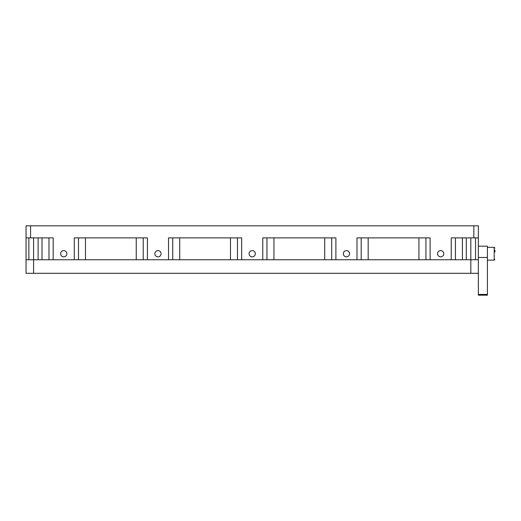 <?xml version="1.0" encoding="UTF-8"?>
<svg xmlns="http://www.w3.org/2000/svg" width="521" height="521" viewBox="0 0 521 521"><rect width="100%" height="100%" fill="white"/><g stroke="black" fill="none" stroke-linecap="round" stroke-linejoin="round"><path stroke-width="0.78" d="M33.591 237.882L33.591 259.745L26.05 259.745L26.05 273.317L33.591 273.317L33.591 259.745L470.828 259.745L470.828 237.882M478.363 259.745L470.828 259.745L470.828 273.317L478.363 273.317L478.363 225.821L473.843 225.821L473.843 237.882L451.225 237.882L451.225 259.745L430.118 259.745L430.118 237.882L356.996 237.882L356.996 259.745L335.889 259.745L335.889 237.882L262.76 237.882L262.76 259.745L241.653 259.745L241.653 237.882L168.53 237.882L168.53 259.745L147.423 259.745L147.423 237.882L74.295 237.882L74.295 259.745L53.188 259.745L53.188 237.882L30.576 237.882L30.576 225.821L26.05 225.821L26.05 259.745M473.843 225.821L30.576 225.821M437.555 253.714A3.119 3.119 0 0 1 440.675 250.601A3.119 3.119 0 0 1 443.788 253.714A3.119 3.119 0 0 1 440.675 256.833A3.119 3.119 0 0 1 437.555 253.714M343.326 253.714A3.119 3.119 0 0 1 346.439 250.601A3.119 3.119 0 0 1 349.558 253.714A3.119 3.119 0 0 1 346.439 256.833A3.119 3.119 0 0 1 343.326 253.714M249.09 253.714A3.119 3.119 0 0 1 252.21 250.601A3.119 3.119 0 0 1 255.323 253.714A3.119 3.119 0 0 1 252.21 256.833A3.119 3.119 0 0 1 249.09 253.714M154.861 253.714A3.119 3.119 0 0 1 157.974 250.601A3.119 3.119 0 0 1 161.093 253.714A3.119 3.119 0 0 1 157.974 256.833A3.119 3.119 0 0 1 154.861 253.714M60.625 253.714A3.119 3.119 0 0 1 63.744 250.601A3.119 3.119 0 0 1 66.857 253.714A3.119 3.119 0 0 1 63.744 256.833A3.119 3.119 0 0 1 60.625 253.714M26.05 237.882L30.576 237.882M473.843 237.882L478.363 237.882M470.828 273.317L33.591 273.317M478.363 294.424L478.363 295.179L487.409 295.179L487.409 294.424L478.363 294.424L478.363 273.317M478.363 246.179L487.409 246.179L487.409 294.424M494.95 251.975L494.95 250.236M28.876 237.882L28.876 259.745M42.006 237.882L42.006 259.745M48.994 259.745L48.994 237.882M85.477 259.745L85.477 237.882M78.489 237.882L78.489 259.745M136.242 237.882L136.242 259.745M143.229 259.745L143.229 237.882M179.712 259.745L179.712 237.882M172.725 237.882L172.725 259.745M230.471 237.882L230.471 259.745M237.459 259.745L237.459 237.882M273.942 259.745L273.942 237.882M266.954 237.882L266.954 259.745M324.707 237.882L324.707 259.745M331.695 259.745L331.695 237.882M368.178 259.745L368.178 237.882M361.19 237.882L361.19 259.745M418.936 237.882L418.936 259.745M425.924 259.745L425.924 237.882M462.407 259.745L462.407 237.882M455.419 237.882L455.419 259.745M466.302 237.882L466.302 259.745M475.536 259.745L475.536 237.882M38.111 259.745L38.111 237.882M478.363 257.485L487.409 257.485M494.95 248.061L494.195 247.306L494.195 260.122L494.95 259.367M494.195 247.306L487.409 247.306M494.195 260.122L487.409 260.122"/></g></svg>
